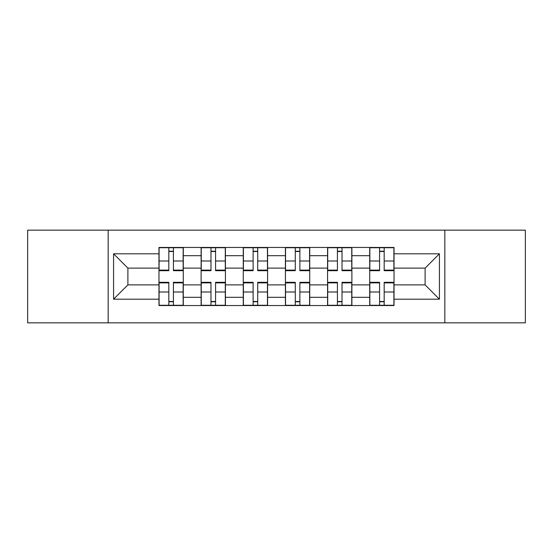 <?xml version="1.0" encoding="UTF-8"?>
<svg xmlns="http://www.w3.org/2000/svg" width="553" height="553" viewBox="0 0 553 553"><rect width="100%" height="100%" fill="white"/><g stroke="black" fill="none" stroke-linecap="round" stroke-linejoin="round"><path stroke-width="0.83" d="M444.833 322.841L525.35 322.841L525.35 230.159L27.65 230.159L27.65 322.841L444.833 322.841L444.833 230.159M201.112 305.546L201.112 255.693L183.285 255.693L183.285 305.546M183.285 255.693L183.285 247.454M201.112 255.693L201.112 247.454M225.43 247.454L225.43 305.546M243.265 305.546L243.265 247.454M267.583 247.454L267.583 305.546M285.417 305.546L285.417 247.454M309.735 247.454L309.735 305.546M327.57 305.546L327.57 247.454M351.888 247.454L351.888 305.546M369.715 305.546L369.715 247.454M369.715 284.878L351.888 284.878M327.57 284.878L309.735 284.878M285.417 284.878L267.583 284.878M243.265 284.878L225.43 284.878M201.112 284.878L183.285 284.878M369.715 268.122L351.888 268.122M327.57 268.122L309.735 268.122M285.417 268.122L267.583 268.122M243.265 268.122L225.43 268.122M201.112 268.122L183.285 268.122M127.895 284.878L158.967 284.878L158.967 268.122L127.895 268.122L127.895 284.878L113.572 299.194L113.572 253.806L158.967 253.806L158.967 268.122M394.033 268.122L394.033 284.878L425.105 284.878L425.105 268.122L394.033 268.122L394.033 247.454L158.967 247.454L158.967 253.806M394.033 253.806L439.428 253.806L439.428 299.194L394.033 299.194L394.033 284.878M158.967 284.878L158.967 305.546L394.033 305.546L394.033 299.194M158.967 299.194L113.572 299.194M108.167 322.841L108.167 230.159M173.421 301.496L168.824 301.496M168.824 251.504L173.421 251.504M215.573 301.496L210.976 301.496M210.976 251.504L215.573 251.504M257.719 301.496L253.129 301.496M253.129 251.504L257.719 251.504M299.871 301.496L295.281 301.496M295.281 251.504L299.871 251.504M342.024 301.496L337.427 301.496M337.427 251.504L342.024 251.504M384.176 301.496L379.579 301.496M379.579 251.504L384.176 251.504M113.572 253.806L127.895 268.122M425.105 284.878L439.428 299.194M425.105 268.122L439.428 253.806M173.421 270.12L183.147 270.12L183.147 270.694L173.421 270.694L173.421 247.723L183.147 247.723L177.741 247.723M183.147 270.12L183.147 247.723M168.824 251.235L173.421 251.235M164.504 247.723L159.098 247.723L159.098 270.694L168.824 270.694L168.824 247.723L164.912 247.723M159.098 247.723L177.34 247.723M168.824 282.88L159.098 282.88L159.098 282.306L168.824 282.306L168.824 305.277L159.098 305.277L164.504 305.277M159.098 282.88L159.098 305.277M173.421 301.765L168.824 301.765M177.741 305.277L183.147 305.277L183.147 282.306L173.421 282.306L173.421 305.277L177.34 305.277M183.147 305.277L164.912 305.277M215.573 270.12L225.299 270.12L225.299 270.694L215.573 270.694L215.573 247.723L225.299 247.723L219.894 247.723M225.299 270.12L225.299 247.723M210.976 251.235L215.573 251.235M206.656 247.723L201.251 247.723L201.251 270.694L210.976 270.694L210.976 247.723L207.057 247.723M201.251 247.723L219.486 247.723M257.719 270.12L267.452 270.12L267.452 270.694L257.719 270.694L257.719 247.723L267.452 247.723L262.046 247.723M267.452 270.12L267.452 247.723M253.129 251.235L257.719 251.235M248.802 247.723L243.403 247.723L243.403 270.694L253.129 270.694L253.129 247.723L249.209 247.723M243.403 247.723L261.638 247.723M210.976 282.88L201.251 282.88L201.251 282.306L210.976 282.306L210.976 305.277L201.251 305.277L206.656 305.277M201.251 282.88L201.251 305.277M215.573 301.765L210.976 301.765M219.894 305.277L225.299 305.277L225.299 282.306L215.573 282.306L215.573 305.277L219.486 305.277M225.299 305.277L207.057 305.277M253.129 282.88L243.403 282.88L243.403 282.306L253.129 282.306L253.129 305.277L243.403 305.277L248.802 305.277M243.403 282.88L243.403 305.277M257.719 301.765L253.129 301.765M262.046 305.277L267.452 305.277L267.452 282.306L257.719 282.306L257.719 305.277L261.638 305.277M267.452 305.277L249.209 305.277M299.871 270.12L309.597 270.12L309.597 270.694L299.871 270.694L299.871 247.723L309.597 247.723L304.198 247.723M309.597 270.12L309.597 247.723M295.281 251.235L299.871 251.235M290.954 247.723L285.548 247.723L285.548 270.694L295.281 270.694L295.281 247.723L291.362 247.723M285.548 247.723L303.791 247.723M342.024 270.12L351.749 270.12L351.749 270.694L342.024 270.694L342.024 247.723L351.749 247.723L346.344 247.723M351.749 270.12L351.749 247.723M337.427 251.235L342.024 251.235M333.106 247.723L327.701 247.723L327.701 270.694L337.427 270.694L337.427 247.723L333.514 247.723M327.701 247.723L345.943 247.723M384.176 270.12L393.902 270.12L393.902 270.694L384.176 270.694L384.176 247.723L393.902 247.723L388.496 247.723M393.902 270.12L393.902 247.723M379.579 251.235L384.176 251.235M375.259 247.723L369.853 247.723L369.853 270.694L379.579 270.694L379.579 247.723L375.66 247.723M369.853 247.723L388.088 247.723M295.281 282.88L285.548 282.88L285.548 282.306L295.281 282.306L295.281 305.277L285.548 305.277L290.954 305.277M285.548 282.88L285.548 305.277M299.871 301.765L295.281 301.765M304.198 305.277L309.597 305.277L309.597 282.306L299.871 282.306L299.871 305.277L303.791 305.277M309.597 305.277L291.362 305.277M337.427 282.88L327.701 282.88L327.701 282.306L337.427 282.306L337.427 305.277L327.701 305.277L333.106 305.277M327.701 282.88L327.701 305.277M342.024 301.765L337.427 301.765M346.344 305.277L351.749 305.277L351.749 282.306L342.024 282.306L342.024 305.277L345.943 305.277M351.749 305.277L333.514 305.277M379.579 282.88L369.853 282.88L369.853 282.306L379.579 282.306L379.579 305.277L369.853 305.277L375.259 305.277M369.853 282.88L369.853 305.277M384.176 301.765L379.579 301.765M388.496 305.277L393.902 305.277L393.902 282.306L384.176 282.306L384.176 305.277L388.088 305.277M393.902 305.277L375.66 305.277M327.57 255.693L309.735 255.693M285.417 255.693L267.583 255.693M243.265 255.693L225.43 255.693M369.715 255.693L351.888 255.693M327.57 297.307L309.735 297.307M285.417 297.307L267.583 297.307M243.265 297.307L225.43 297.307M201.112 297.307L183.285 297.307M369.715 297.307L351.888 297.307M173.421 260.995L183.147 260.995M159.098 270.12L168.824 270.12M159.098 260.995L168.824 260.995M168.824 292.005L159.098 292.005M183.147 282.88L173.421 282.88M183.147 292.005L173.421 292.005M215.573 260.995L225.299 260.995M201.251 270.12L210.976 270.12M201.251 260.995L210.976 260.995M257.719 260.995L267.452 260.995M243.403 270.12L253.129 270.12M243.403 260.995L253.129 260.995M210.976 292.005L201.251 292.005M225.299 282.88L215.573 282.88M225.299 292.005L215.573 292.005M253.129 292.005L243.403 292.005M267.452 282.88L257.719 282.88M267.452 292.005L257.719 292.005M299.871 260.995L309.597 260.995M285.548 270.12L295.281 270.12M285.548 260.995L295.281 260.995M342.024 260.995L351.749 260.995M327.701 270.12L337.427 270.12M327.701 260.995L337.427 260.995M384.176 260.995L393.902 260.995M369.853 270.12L379.579 270.12M369.853 260.995L379.579 260.995M295.281 292.005L285.548 292.005M309.597 282.88L299.871 282.88M309.597 292.005L299.871 292.005M337.427 292.005L327.701 292.005M351.749 282.88L342.024 282.88M351.749 292.005L342.024 292.005M379.579 292.005L369.853 292.005M393.902 282.88L384.176 282.88M393.902 292.005L384.176 292.005"/></g></svg>
